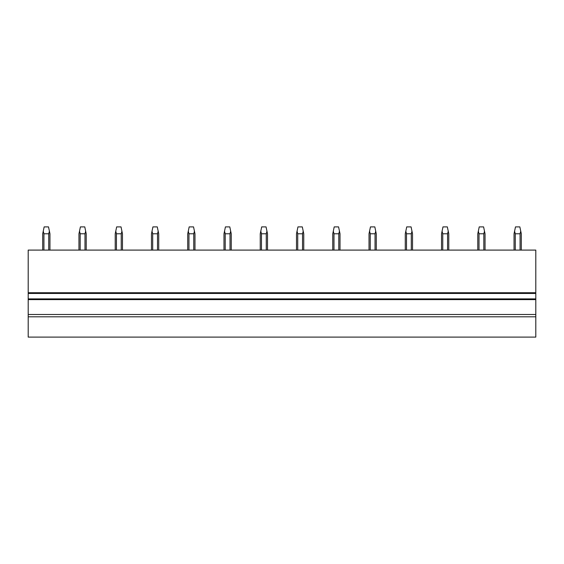 <?xml version="1.0" encoding="UTF-8"?>
<svg xmlns="http://www.w3.org/2000/svg" width="564" height="564" viewBox="0 0 564 564"><rect width="100%" height="100%" fill="white"/><g stroke="black" fill="none" stroke-linecap="round" stroke-linejoin="round"><path stroke-width="0.85" d="M28.2 293.456L28.2 250.092L535.8 250.092L535.8 299.618L28.2 299.618L28.2 293.456L535.8 293.456M28.2 299.618L28.2 337.11L535.8 337.11L535.8 299.618M28.2 298.899L535.8 298.899M28.2 314.486L535.8 314.486M28.2 316.806L535.8 316.806M42.702 250.092L42.702 233.778L44.154 226.89L48.504 226.89L49.406 231.169L48.737 233.778L48.737 250.092M43.252 231.169L43.921 233.778L43.921 250.092M43.921 233.778L48.737 233.778M49.406 231.169L49.956 233.778L49.956 250.092M78.96 250.092L78.96 233.778L80.412 226.89L84.762 226.89L85.665 231.169L84.988 233.778L84.988 250.092M79.51 231.169L80.18 233.778L80.18 250.092M80.18 233.778L84.988 233.778M85.665 231.169L86.214 233.778L86.214 250.092M115.218 250.092L115.218 233.778L116.67 226.89L121.02 226.89L121.923 231.169L121.246 233.778L121.246 250.092M115.768 231.169L116.438 233.778L116.438 250.092M116.438 233.778L121.246 233.778M121.923 231.169L122.466 233.778L122.466 250.092M151.476 250.092L151.476 233.778L152.922 226.89L157.278 226.89L158.174 231.169L157.504 233.778L157.504 250.092M152.026 231.169L152.696 233.778L152.696 250.092M152.696 233.778L157.504 233.778M158.174 231.169L158.724 233.778L158.724 250.092M187.734 250.092L187.734 233.778L189.18 226.89L193.53 226.89L194.432 231.169L193.762 233.778L193.762 250.092M188.277 231.169L188.954 233.778L188.954 250.092M188.954 233.778L193.762 233.778M194.432 231.169L194.982 233.778L194.982 250.092M223.986 250.092L223.986 233.778L225.438 226.89L229.788 226.89L230.69 231.169L230.02 233.778L230.02 250.092M224.535 231.169L225.212 233.778L225.212 250.092M225.212 233.778L230.02 233.778M230.69 231.169L231.24 233.778L231.24 250.092M260.244 250.092L260.244 233.778L261.696 226.89L266.046 226.89L266.948 231.169L266.278 233.778L266.278 250.092M260.794 231.169L261.463 233.778L261.463 250.092M261.463 233.778L266.278 233.778M266.948 231.169L267.498 233.778L267.498 250.092M296.502 250.092L296.502 233.778L297.954 226.89L302.304 226.89L303.206 231.169L302.537 233.778L302.537 250.092M297.052 231.169L297.721 233.778L297.721 250.092M297.721 233.778L302.537 233.778M303.206 231.169L303.756 233.778L303.756 250.092M332.76 250.092L332.76 233.778L334.212 226.89L338.562 226.89L339.465 231.169L338.788 233.778L338.788 250.092M333.31 231.169L333.98 233.778L333.98 250.092M333.98 233.778L338.788 233.778M339.465 231.169L340.014 233.778L340.014 250.092M369.018 250.092L369.018 233.778L370.47 226.89L374.82 226.89L375.723 231.169L375.046 233.778L375.046 250.092M369.568 231.169L370.238 233.778L370.238 250.092M370.238 233.778L375.046 233.778M375.723 231.169L376.266 233.778L376.266 250.092M405.276 250.092L405.276 233.778L406.722 226.89L411.078 226.89L411.974 231.169L411.304 233.778L411.304 250.092M405.826 231.169L406.496 233.778L406.496 250.092M406.496 233.778L411.304 233.778M411.974 231.169L412.524 233.778L412.524 250.092M441.534 250.092L441.534 233.778L442.98 226.89L447.33 226.89L448.232 231.169L447.562 233.778L447.562 250.092M442.077 231.169L442.754 233.778L442.754 250.092M442.754 233.778L447.562 233.778M448.232 231.169L448.782 233.778L448.782 250.092M477.786 250.092L477.786 233.778L479.238 226.89L483.588 226.89L484.49 231.169L483.82 233.778L483.82 250.092M478.335 231.169L479.012 233.778L479.012 250.092M479.012 233.778L483.82 233.778M484.49 231.169L485.04 233.778L485.04 250.092M514.044 250.092L514.044 233.778L515.496 226.89L519.846 226.89L520.748 231.169L520.078 233.778L520.078 250.092M514.594 231.169L515.263 233.778L515.263 250.092M515.263 233.778L520.078 233.778M520.748 231.169L521.298 233.778L521.298 250.092M28.2 292.73L535.8 292.73"/></g></svg>
